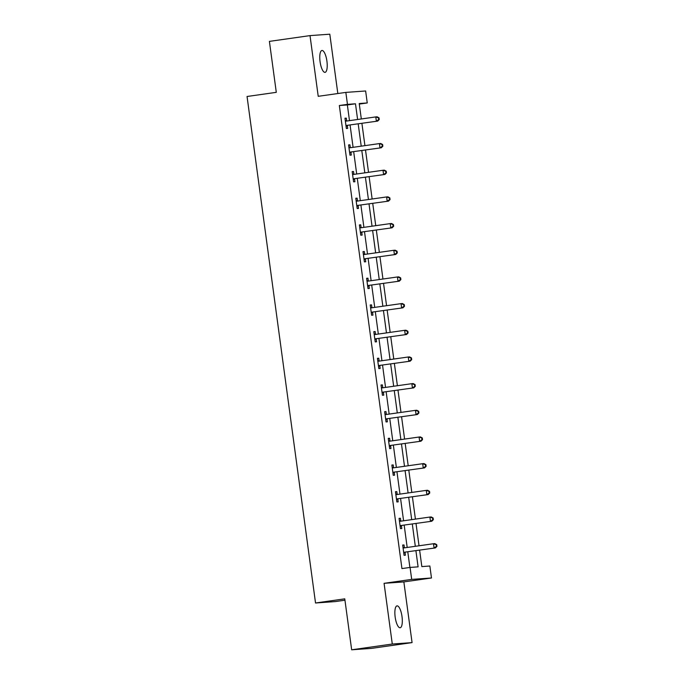<?xml version="1.0" encoding="UTF-8"?>
<svg xmlns="http://www.w3.org/2000/svg" width="684" height="684" viewBox="0 0 684 684"><rect width="100%" height="100%" fill="white"/><g stroke="black" fill="none" stroke-linecap="round" stroke-linejoin="round"><path stroke-width="1.03" d="M402.012 616.575A11.047 3.42 81.9 0 0 397.036 605.879A11.047 3.42 81.9 0 0 395.164 617.062A11.047 3.42 81.9 0 0 400.14 627.758A11.047 3.42 81.9 0 0 402.012 616.575M326.918 61.167A11.047 3.42 81.9 0 0 321.942 50.479A11.047 3.42 81.9 0 0 320.069 61.654A11.047 3.42 81.9 0 0 325.045 72.35A11.047 3.42 81.9 0 0 326.918 61.167M419.617 550.15L421.84 566.591L429.86 566.019L431.476 577.989L411.691 579.399L410.067 567.429L418.095 566.856L415.906 550.68M403.859 581.913L384.075 583.324L392.283 644.029L351.661 649.8L371.455 648.389L412.067 642.618L403.859 581.913L431.476 577.989M344.958 600.21L335.322 601.578L315.529 602.997L247.052 96.495L276.293 92.34L269.402 41.382L310.014 35.611L318.222 96.316L345.839 92.4L365.632 90.981L367.248 102.951L359.228 103.523L361.314 118.965M337.828 93.537L329.808 34.2L310.014 35.611M359.305 104.079L367.248 102.951M392.283 644.029L412.067 642.618M349.481 120.649L347.361 104.943L339.341 105.516L401.944 568.584L410.067 567.429M409.896 567.455L407.784 551.834M407.194 547.465L404.176 525.158M403.586 520.789L400.567 498.482M399.978 494.113L396.959 471.806M396.369 467.437L393.351 445.13M392.761 440.761L389.752 418.454M389.162 414.085L386.144 391.778M385.554 387.409L382.536 365.102M381.946 360.733L378.927 338.426M378.337 334.057L375.319 311.75M374.729 307.381L371.711 285.074M371.121 280.705L368.112 258.398M367.522 254.029L364.504 231.722M363.914 227.353L360.896 205.046M360.306 200.677L357.287 178.37M356.697 174.001L353.679 151.694M353.089 147.325L350.071 125.018M346.685 120.914L346.309 118.144L344.975 118.238L346.361 128.498L347.694 128.404L347.327 125.634M350.293 147.59L349.917 144.82L348.583 144.914L349.969 155.174L351.302 155.08L350.926 152.31M353.902 174.266L353.525 171.496L352.183 171.59L353.577 181.85L354.911 181.756L354.534 178.986M357.501 200.942L357.133 198.172L355.791 198.266L357.185 208.526L358.519 208.432L358.142 205.662M361.109 227.618L360.733 224.848L359.399 224.942L360.784 235.202L362.127 235.108L361.75 232.338M364.717 254.294L364.341 251.524L363.007 251.618L364.392 261.878L365.735 261.784L365.359 259.014M368.325 280.97L367.949 278.2L366.615 278.294L368.001 288.554L369.334 288.46L368.967 285.69M371.934 307.646L371.557 304.876L370.224 304.97L371.609 315.23L372.942 315.136L372.566 312.366M375.542 334.322L375.165 331.552L373.823 331.646L375.217 341.906L376.551 341.812L376.174 339.042M379.141 360.998L378.774 358.228L377.431 358.322L378.825 368.582L380.159 368.488L379.782 365.718M382.749 387.674L382.382 384.904L381.039 384.998L382.424 395.258L383.767 395.164L383.391 392.394M386.357 414.35L385.981 411.58L384.647 411.674L386.032 421.934L387.375 421.84L386.999 419.07M389.966 441.026L389.589 438.256L388.255 438.35L389.641 448.61L390.974 448.516L390.607 445.746M393.574 467.702L393.197 464.932L391.864 465.026L393.249 475.286L394.582 475.192L394.215 472.422M397.182 494.378L396.805 491.608L395.463 491.702L396.857 501.962L398.191 501.868L397.814 499.098M400.781 521.054L400.414 518.284L399.071 518.378L400.465 528.638L401.799 528.544L401.423 525.774M404.389 547.73L404.022 544.96L402.679 545.054L404.064 555.314L405.407 555.22L405.031 552.45M384.075 583.324L411.691 579.399M339.341 105.516L347.463 104.37L345.839 92.4M351.661 649.8L344.77 598.842L315.529 602.997M361.904 123.334L364.923 145.641M365.512 150.01L368.531 172.317M369.121 176.686L372.139 198.993M372.729 203.362L375.747 225.669M376.337 230.038L379.346 252.345M379.936 256.714L382.954 279.021M383.544 283.39L386.563 305.697M387.153 310.066L390.171 332.373M390.761 336.742L393.779 359.049M394.369 363.418L397.387 385.725M397.977 390.094L400.986 412.401M401.576 416.77L404.595 439.077M405.184 443.446L408.203 465.753M408.793 470.122L411.811 492.429M412.401 496.798L415.419 519.105M416.009 523.474L419.027 545.781M357.604 119.495L355.483 103.788L347.463 104.37M415.316 546.311L412.298 524.004M411.708 519.635L408.69 497.328M408.1 492.959L405.082 470.652M404.492 466.283L401.482 443.976M400.884 439.607L397.874 417.3M397.284 412.931L394.266 390.624M393.676 386.255L390.658 363.948M390.068 359.579L387.05 337.272M386.46 332.903L383.442 310.596M382.852 306.227L379.834 283.92M379.244 279.551L376.234 257.244M375.644 252.875L372.626 230.568M372.036 226.199L369.018 203.892M368.428 199.523L365.41 177.216M364.82 172.847L361.802 150.54M361.212 146.171L358.194 123.864M347.361 104.943L355.483 103.788M344.984 118.332L346.309 118.144M348.592 145.008L349.917 144.82M352.2 171.684L353.525 171.496M355.808 198.36L357.133 198.172M359.416 225.036L360.733 224.848M363.016 251.712L364.341 251.524M366.624 278.388L367.949 278.2M370.232 305.064L371.557 304.876M373.84 331.74L375.165 331.552M377.448 358.416L378.774 358.228M381.056 385.092L382.382 384.904M384.656 411.768L385.981 411.58M388.264 438.444L389.589 438.256M391.872 465.12L393.197 464.932M395.48 491.796L396.805 491.608M399.088 518.472L400.414 518.284M402.696 545.148L404.022 544.96M346.797 125.386L377.705 121.094L346.797 125.386A1.727 1.642 -94.1 0 0 346.207 125.6L345.984 125.728M378.705 119.572L376.371 121.188L375.79 116.913L377.123 116.819L379.013 117.828L378.474 117.862L378.705 119.572L379.244 119.538L379.013 117.828M345.352 121.008L345.6 121.077A1.727 1.642 -94.1 0 0 346.224 121.111L375.79 116.913L378.474 117.862M348.139 125.292A1.727 1.642 -94.1 0 0 347.549 125.497L346.078 126.386M345.283 120.538L346.933 120.974A1.727 1.642 -94.1 0 0 347.019 121M377.705 121.094L379.244 119.538M350.405 152.062L381.313 147.77L350.405 152.062A1.727 1.642 -94.1 0 0 349.815 152.275L349.592 152.404M382.313 146.248L379.979 147.864L379.398 143.589L380.731 143.495L382.621 144.504L382.082 144.538L382.313 146.248L382.852 146.214L382.621 144.504M348.951 147.684L349.208 147.753A1.727 1.642 -94.1 0 0 349.832 147.787L379.398 143.589L382.082 144.538M351.747 151.968A1.727 1.642 -94.1 0 0 351.157 152.173L349.678 153.062M348.891 147.214L350.541 147.65A1.727 1.642 -94.1 0 0 350.627 147.676M381.313 147.77L382.852 146.214M354.013 178.738L384.921 174.446L354.013 178.738A1.727 1.642 -94.1 0 0 353.423 178.952L353.201 179.08M385.921 172.924L383.579 174.54L383.006 170.265L384.34 170.171L386.229 171.18L385.69 171.214L385.921 172.924L386.46 172.89L386.229 171.18M352.559 174.36L352.816 174.429A1.727 1.642 -94.1 0 0 353.44 174.463L383.006 170.265L385.69 171.214M355.355 178.644A1.727 1.642 -94.1 0 0 354.765 178.849L353.286 179.738M352.499 173.89L354.15 174.326A1.727 1.642 -94.1 0 0 354.235 174.352M384.921 174.446L386.46 172.89M357.621 205.414L388.529 201.122L357.621 205.414A1.727 1.642 -94.1 0 0 357.031 205.627L356.809 205.756M389.529 199.6L387.187 201.216L386.614 196.941L387.948 196.847L389.829 197.856L389.299 197.89L389.529 199.6L390.06 199.566L389.829 197.856M356.167 201.036L356.415 201.105A1.727 1.642 -94.1 0 0 357.039 201.139L386.614 196.941L389.299 197.89M358.955 205.32A1.727 1.642 -94.1 0 0 358.365 205.525L356.894 206.414M356.108 200.566L357.758 201.002A1.727 1.642 -94.1 0 0 357.843 201.028M388.529 201.122L390.06 199.566M361.229 232.09L392.129 227.798L361.229 232.09A1.727 1.642 -94.1 0 0 360.639 232.303L360.417 232.432M393.138 226.276L390.795 227.892L390.213 223.617L391.556 223.523L393.437 224.532L392.907 224.566L393.138 226.276L393.668 226.242L393.437 224.532M359.775 227.712L360.023 227.781A1.727 1.642 -94.1 0 0 360.648 227.815L390.213 223.617L392.907 224.566M362.563 231.996A1.727 1.642 -94.1 0 0 361.973 232.201L360.502 233.09M359.707 227.242L361.366 227.678A1.727 1.642 -94.1 0 0 361.443 227.704M392.129 227.798L393.668 226.242M364.837 258.766L395.737 254.474L364.837 258.766A1.727 1.642 -94.1 0 0 364.247 258.979L364.016 259.108M396.746 252.952L394.403 254.568L393.822 250.293L395.164 250.199L397.045 251.208L396.506 251.242L396.746 252.952L397.276 252.918L397.045 251.208M363.384 254.388L363.632 254.457A1.727 1.642 -94.1 0 0 364.256 254.491L393.822 250.293L396.506 251.242M366.171 258.672A1.727 1.642 -94.1 0 0 365.581 258.877L364.11 259.766M363.315 253.918L364.974 254.354A1.727 1.642 -94.1 0 0 365.051 254.38M395.737 254.474L397.276 252.918M368.445 285.442L399.345 281.15L368.445 285.442A1.727 1.642 -94.1 0 0 367.855 285.656L367.624 285.784M400.345 279.628L398.011 281.244L397.43 276.969L398.763 276.875L400.653 277.884L400.114 277.918L400.345 279.628L400.884 279.594L400.653 277.884M366.992 281.064L367.24 281.133A1.727 1.642 -94.1 0 0 367.864 281.167L397.43 276.969L400.114 277.918M369.779 285.348A1.727 1.642 -94.1 0 0 369.189 285.553L367.718 286.442M366.923 280.594L368.573 281.03A1.727 1.642 -94.1 0 0 368.659 281.056M399.345 281.15L400.884 279.594M372.045 312.118L402.953 307.826L372.045 312.118A1.727 1.642 -94.1 0 0 371.455 312.332L371.232 312.46M403.953 306.304L401.619 307.92L401.038 303.645L402.372 303.551L404.261 304.56L403.722 304.594L403.953 306.304L404.492 306.27L404.261 304.56M370.591 307.74L370.848 307.809A1.727 1.642 -94.1 0 0 371.472 307.843L401.038 303.645L403.722 304.594M373.387 312.024A1.727 1.642 -94.1 0 0 372.797 312.229L371.318 313.118M370.531 307.27L372.182 307.706A1.727 1.642 -94.1 0 0 372.267 307.732M402.953 307.826L404.492 306.27M375.653 338.794L406.561 334.502L375.653 338.794A1.727 1.642 -94.1 0 0 375.063 339.007L374.841 339.136M407.561 332.98L405.219 334.596L404.646 330.321L405.98 330.227L407.869 331.236L407.331 331.27L407.561 332.98L408.1 332.946L407.869 331.236M374.199 334.416L374.456 334.485A1.727 1.642 -94.1 0 0 375.08 334.519L404.646 330.321L407.331 331.27M376.995 338.7A1.727 1.642 -94.1 0 0 376.405 338.905L374.926 339.794M374.139 333.946L375.79 334.382A1.727 1.642 -94.1 0 0 375.875 334.408M406.561 334.502L408.1 332.946M379.261 365.47L410.169 361.178L379.261 365.47A1.727 1.642 -94.1 0 0 378.671 365.683L378.449 365.812M411.169 359.656L408.827 361.272L408.254 356.997L409.588 356.903L411.469 357.912L410.939 357.946L411.169 359.656L411.7 359.622L411.469 357.912M377.807 361.092L378.064 361.161A1.727 1.642 -94.1 0 0 378.679 361.195L408.254 356.997L410.939 357.946M380.595 365.376A1.727 1.642 -94.1 0 0 380.005 365.581L378.534 366.47M377.748 360.622L379.398 361.058A1.727 1.642 -94.1 0 0 379.483 361.084M410.169 361.178L411.7 359.622M382.869 392.146L413.769 387.854L382.869 392.146A1.727 1.642 -94.1 0 0 382.279 392.351L382.057 392.488M414.778 386.332L412.435 387.948L411.853 383.673L413.196 383.579L415.077 384.588L414.547 384.622L414.778 386.332L415.308 386.298L415.077 384.588M381.416 387.768L381.663 387.837A1.727 1.642 -94.1 0 0 382.288 387.871L411.853 383.673L414.547 384.622M384.203 392.052A1.727 1.642 -94.1 0 0 383.613 392.257L382.142 393.146M381.347 387.298L383.006 387.734A1.727 1.642 -94.1 0 0 383.091 387.76M413.769 387.854L415.308 386.298M386.477 418.822L417.377 414.53L386.477 418.822A1.727 1.642 -94.1 0 0 385.887 419.027L385.656 419.164M418.386 413.008L416.043 414.624L415.462 410.349L416.804 410.255L418.685 411.264L418.155 411.298L418.386 413.008L418.916 412.974L418.685 411.264M385.024 414.444L385.272 414.513A1.727 1.642 -94.1 0 0 385.896 414.547L415.462 410.349L418.155 411.298M387.811 418.728A1.727 1.642 -94.1 0 0 387.221 418.933L385.75 419.822M384.955 413.974L386.614 414.41A1.727 1.642 -94.1 0 0 386.691 414.436M417.377 414.53L418.916 412.974M390.085 445.498L420.985 441.206L390.085 445.498A1.727 1.642 -94.1 0 0 389.495 445.703L389.264 445.84M421.985 439.684L419.651 441.3L419.07 437.025L420.412 436.931L422.293 437.94L421.754 437.974L421.985 439.684L422.524 439.65L422.293 437.94M388.632 441.12L388.88 441.189A1.727 1.642 -94.1 0 0 389.504 441.223L419.07 437.025L421.754 437.974M391.419 445.404A1.727 1.642 -94.1 0 0 390.829 445.609L389.358 446.498M388.563 440.65L390.213 441.086A1.727 1.642 -94.1 0 0 390.299 441.112M420.985 441.206L422.524 439.65M393.685 472.174L424.593 467.882L393.685 472.174A1.727 1.642 -94.1 0 0 393.095 472.379L392.873 472.516M425.593 466.36L423.259 467.976L422.678 463.701L424.012 463.607L425.901 464.616L425.363 464.65L425.593 466.36L426.132 466.326L425.901 464.616M392.231 467.796L392.488 467.865A1.727 1.642 -94.1 0 0 393.112 467.899L422.678 463.701L425.363 464.65M395.027 472.08A1.727 1.642 -94.1 0 0 394.437 472.285L392.958 473.174M392.171 467.326L393.822 467.762A1.727 1.642 -94.1 0 0 393.907 467.788M424.593 467.882L426.132 466.326M397.293 498.85L428.201 494.558L397.293 498.85A1.727 1.642 -94.1 0 0 396.703 499.055L396.481 499.192M429.201 493.036L426.859 494.652L426.286 490.377L427.62 490.283L429.509 491.292L428.971 491.326L429.201 493.036L429.74 493.002L429.509 491.292M395.839 494.472L396.096 494.541A1.727 1.642 -94.1 0 0 396.72 494.575L426.286 490.377L428.971 491.326M398.635 498.756A1.727 1.642 -94.1 0 0 398.045 498.961L396.566 499.85M395.779 494.002L397.43 494.438A1.727 1.642 -94.1 0 0 397.515 494.464M428.201 494.558L429.74 493.002M400.901 525.526L431.809 521.234L400.901 525.526A1.727 1.642 -94.1 0 0 400.311 525.731L400.089 525.868M432.81 519.712L430.467 521.328L429.894 517.053L431.228 516.959L433.109 517.968L432.579 518.002L432.81 519.712L433.34 519.678L433.109 517.968M399.447 521.148L399.704 521.217A1.727 1.642 -94.1 0 0 400.32 521.251L429.894 517.053L432.579 518.002M402.235 525.432A1.727 1.642 -94.1 0 0 401.645 525.637L400.174 526.526M399.388 520.678L401.038 521.114A1.727 1.642 -94.1 0 0 401.123 521.14M431.809 521.234L433.34 519.678M404.509 552.202L435.409 547.91L404.509 552.202A1.727 1.642 -94.1 0 0 403.919 552.407L403.697 552.544M436.418 546.388L434.075 548.004L433.494 543.729L434.836 543.635L436.717 544.644L436.187 544.678L436.418 546.388L436.948 546.354L436.717 544.644M403.056 547.824L403.303 547.893A1.727 1.642 -94.1 0 0 403.928 547.927L433.494 543.729L436.187 544.678M405.843 552.108A1.727 1.642 -94.1 0 0 405.253 552.313L403.782 553.202M402.996 547.354L404.646 547.79A1.727 1.642 -94.1 0 0 404.731 547.816M435.409 547.91L436.948 546.354M345.6 121.077L346.933 120.974M346.207 125.6L347.549 125.497M349.208 147.753L350.541 147.65M349.815 152.275L351.157 152.173M352.816 174.429L354.15 174.326M353.423 178.952L354.765 178.849M356.415 201.105L357.758 201.002M357.031 205.627L358.365 205.525M360.023 227.781L361.366 227.678M360.639 232.303L361.973 232.201M363.632 254.457L364.974 254.354M364.247 258.979L365.581 258.877M367.24 281.133L368.573 281.03M367.855 285.656L369.189 285.553M370.848 307.809L372.182 307.706M371.455 312.332L372.797 312.229M374.456 334.485L375.79 334.382M375.063 339.007L376.405 338.905M378.064 361.161L379.398 361.058M378.671 365.683L380.005 365.581M381.663 387.837L383.006 387.734M382.279 392.351L383.613 392.257M385.272 414.513L386.614 414.41M385.887 419.027L387.221 418.933M388.88 441.189L390.213 441.086M389.495 445.703L390.829 445.609M392.488 467.865L393.822 467.762M393.095 472.379L394.437 472.285M396.096 494.541L397.43 494.438M396.703 499.055L398.045 498.961M399.704 521.217L401.038 521.114M400.311 525.731L401.645 525.637M403.303 547.893L404.646 547.79M403.919 552.407L405.253 552.313"/></g></svg>
